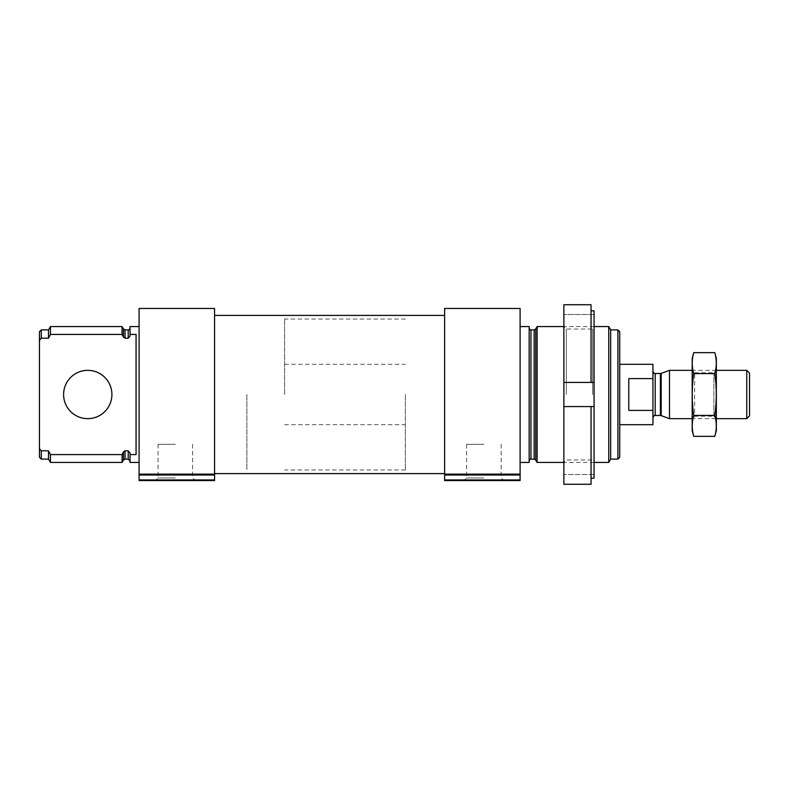<?xml version="1.0" encoding="UTF-8"?>
<svg xmlns="http://www.w3.org/2000/svg" width="789" height="789" viewBox="0 0 789 789"><rect width="100%" height="100%" fill="white"/><g stroke="black" fill="none" stroke-linecap="round" stroke-linejoin="round"><path stroke-width="0.59" stroke-dasharray="3.94 2.96" d="M130.027 326.567L130.027 334.418L136.063 334.418L136.063 454.582L136.063 334.418L136.063 454.582L130.027 454.582L130.027 462.433M139.081 394.5L139.081 462.433L139.081 394.5M128.213 329.891L128.213 338.205L130.027 336.134L130.027 328.076L130.027 334.418M130.027 454.582L130.027 460.924L130.027 452.866L128.213 450.795L125.027 450.795L123.459 451.831L122.068 454.582L122.068 462.433M128.213 338.205L125.027 338.205L123.459 337.169L122.068 334.418L50.427 334.418L50.427 326.567M122.068 326.567L122.068 334.418M122.068 454.582L50.427 454.582L50.427 462.433M48.504 329.891L48.504 338.205L50.427 334.418M41.265 459.109L41.265 450.795L48.504 450.795L48.504 459.109M48.504 338.205L41.265 338.205L41.265 329.891M39.45 331.705L39.45 340.296L41.265 338.205M41.265 450.795L39.45 448.704L39.45 457.295M39.45 448.704L39.45 340.296M619.73 331.705L619.73 457.295M619.73 394.5L619.73 424.689L619.73 394.5M617.915 329.891L617.915 459.109M610.666 329.891L610.666 459.109M608.753 326.567L608.753 462.433M537.112 326.567L537.112 462.433M529.153 326.567L529.153 462.433M520.099 394.5L520.099 462.433L520.099 394.5M483.864 480.54L464.001 480.54L483.864 480.54M444.621 308.46L444.621 480.54L520.099 480.54L520.099 308.46M444.621 394.5L444.621 473.597L444.621 394.5M214.559 394.5L214.559 473.597L214.559 394.5M175.316 480.54L155.453 480.54L175.316 480.54M139.081 308.46L139.081 480.54L214.559 480.54L214.559 308.46M111.91 394.5A24.153 24.153 0 0 1 75.675 415.418A24.153 24.153 0 0 1 75.675 373.582A24.153 24.153 0 0 1 111.91 394.5M483.864 444.315L466.585 444.315L483.864 444.315M483.864 477.956L466.585 477.956L483.864 477.956M175.316 444.315L158.037 444.315L175.316 444.315M175.316 477.956L158.037 477.956L175.316 477.956M405.368 394.5L405.368 469.978L405.368 394.5M246.868 394.5L246.868 469.978L246.868 394.5M591.05 310.827L591.05 382.428L563.869 382.428L563.869 304.732L563.869 314.495L563.869 304.732L591.05 304.732L591.05 382.428L591.05 304.732L591.05 310.827L594.068 310.827L594.068 382.428L591.05 382.428M591.05 406.572L591.05 484.268L591.05 478.173L591.05 484.268L563.869 484.268L563.869 382.428L594.068 382.428L594.068 406.572L563.869 406.572L594.068 406.572L594.068 478.173L591.05 478.173M594.068 314.495L594.068 310.827L594.068 314.495L563.869 314.495L594.068 314.495M594.068 478.173L594.068 474.505L594.068 478.173M594.068 394.5L594.068 326.567L594.068 394.5M563.869 394.5L563.869 326.567L563.869 394.5M592.647 394.5L592.647 329.023L592.647 394.5M566.324 394.5L566.324 329.023L566.324 394.5M594.068 474.505L563.869 474.505L594.068 474.505M594.068 406.572L563.869 406.572M652.937 364.311L652.937 424.689M652.937 394.5L652.937 371.254L652.937 394.5M284.602 394.5L284.602 319.022L284.602 394.5M652.937 378.592L628.784 378.592L628.784 410.408L628.784 378.592L628.784 410.408L652.937 410.408M749.55 373.128L749.55 415.872M746.769 370.347L746.769 418.653M669.496 370.347L669.496 418.653M692.19 430.577L692.19 358.423M692.19 418.653L692.19 370.347L692.19 418.653L694.636 416.197L694.636 372.803L694.636 416.197L713.887 416.197L713.887 372.803L713.887 416.197L716.343 418.653L716.343 370.347L716.343 418.653L692.19 418.653M693.728 352.663C691.756 359.636 691.756 366.609 693.728 373.582C691.756 387.35 691.756 401.295 693.728 415.418C691.756 422.391 691.756 429.364 693.728 436.337M693.728 415.418L714.795 415.418C716.777 401.65 716.777 387.705 714.795 373.582C716.777 366.609 716.777 359.636 714.795 352.663M714.795 436.337C716.777 429.364 716.777 422.391 714.795 415.418M693.728 373.582L714.795 373.582M716.343 430.577L716.343 358.423M128.213 450.795L128.213 459.109M125.027 329.891L125.027 338.205M125.027 450.795L125.027 459.109M123.459 328.983L123.459 337.169M123.459 451.831L123.459 460.017M535.711 328.983L535.711 460.017M534.143 329.891L534.143 459.109M530.967 329.891L530.967 459.109M444.621 479.939L520.099 479.939M444.621 474.988L520.099 474.988M444.621 474.14L520.099 474.14M139.081 479.939L214.559 479.939M139.081 474.988L214.559 474.988M139.081 474.14L214.559 474.14M661.162 373.384L661.162 415.616M660.393 373.513L660.393 415.487M655.205 373.513L655.205 415.487M594.068 326.567L563.869 326.567L566.324 329.023L592.647 329.023L594.068 326.567M594.068 462.433L563.869 462.433L566.324 459.977L592.647 459.977L594.068 462.433M466.585 444.315L466.585 477.956L464.001 480.54M501.143 444.315L501.143 477.956L503.727 480.54M158.037 444.315L158.037 477.956L155.453 480.54M192.585 444.315L192.585 477.956L195.169 480.54M284.602 364.311L405.368 364.311M284.602 424.689L405.368 424.689M405.368 319.022L284.602 319.022M405.368 469.978L284.602 469.978M716.343 370.347L692.19 370.347L694.636 372.803L713.887 372.803L716.343 370.347"/><path stroke-width="1.18" d="M139.081 462.433L130.027 462.433L130.027 454.582L136.063 454.582L136.063 334.418L130.027 334.418L130.027 326.567L139.081 326.567M130.027 334.418L130.027 336.134L128.213 338.205L125.027 338.205L123.459 337.169L122.068 334.418L122.068 326.567L50.427 326.567L50.427 334.418L48.563 338.087M130.027 460.924L128.213 459.109L128.213 450.795L130.027 452.866L130.027 454.582M128.213 450.795L125.027 450.795L123.459 451.831L122.068 454.582L50.427 454.582L48.504 450.795L50.427 454.582L50.427 462.433L122.068 462.433L122.068 454.582M122.068 334.418L50.427 334.418M48.504 329.891L41.265 329.891L41.265 338.205L48.504 338.205L48.504 329.891L50.427 326.567M48.504 459.109L48.504 450.795L41.265 450.795L41.265 459.109L48.504 459.109L50.427 462.433M41.265 338.205L39.45 340.296L39.45 331.705L41.265 329.891M41.265 459.109L39.45 457.295L39.45 448.704L41.265 450.795M39.45 340.296L39.45 448.704M617.915 329.891L617.915 459.109L619.73 457.295L619.73 331.705L617.915 329.891L610.666 329.891L608.753 326.567L594.068 326.567M617.915 459.109L610.666 459.109L610.666 329.891M610.666 459.109L608.753 462.433L608.753 326.567M563.869 462.433L537.112 462.433L537.112 326.567L563.869 326.567M520.099 462.433L529.153 462.433L529.153 326.567L520.099 326.567M444.621 474.14L444.621 474.988L520.099 474.988L520.099 308.46L444.621 308.46L444.621 474.14L520.099 474.14M444.621 474.988L444.621 480.54L520.099 480.54L520.099 474.988M139.081 474.14L139.081 474.988L214.559 474.988L214.559 308.46L139.081 308.46L139.081 474.14L214.559 474.14M139.081 474.988L139.081 480.54L214.559 480.54L214.559 474.988M111.91 394.5A24.153 24.153 0 0 1 75.675 415.418A24.153 24.153 0 0 1 75.675 373.582A24.153 24.153 0 0 1 111.91 394.5M591.05 310.827L594.068 310.827L594.068 478.173L591.05 478.173M594.068 406.572L563.869 406.572L563.869 484.268L591.05 484.268L591.05 406.572M591.05 382.428L563.869 382.428L594.068 382.428L591.05 382.428L591.05 304.732L563.869 304.732L563.869 406.572M619.73 424.689L652.937 424.689L652.937 364.311L619.73 364.311M652.937 378.592L628.784 378.592L628.784 410.408L652.937 410.408M746.769 370.347L746.769 418.653L749.55 415.872L749.55 373.128L746.769 370.347L716.343 370.347M692.19 418.653L669.496 418.653L669.496 370.347L692.19 370.347M693.728 352.663L692.19 358.423L692.19 430.577L693.728 436.337C691.756 429.364 691.756 422.391 693.728 415.418C691.756 401.65 691.756 387.705 693.728 373.582C691.756 366.609 691.756 359.636 693.728 352.663L714.795 352.663C716.777 359.636 716.777 366.609 714.795 373.582C716.777 387.35 716.777 401.295 714.795 415.418C716.777 422.391 716.777 429.364 714.795 436.337L693.728 436.337M693.728 415.418L714.795 415.418M693.728 373.582L714.795 373.582M714.795 352.663L716.343 358.423L716.343 430.577L714.795 436.337M128.213 338.205L128.213 329.891C128.706 330.226 129.307 329.624 130.027 328.076M125.027 338.205L125.027 329.891L123.459 328.983L122.068 326.567M128.213 459.109L125.027 459.109L125.027 450.795M123.459 337.169L123.459 328.983M125.027 459.109L123.459 460.017L123.459 451.831M535.711 328.983L534.143 329.891L534.143 459.109L535.711 460.017L535.711 328.983L537.112 326.567M534.143 459.109L530.967 459.109L530.967 329.891C530.642 330.404 530.04 329.792 529.153 328.076M444.621 479.939L520.099 479.939M139.081 479.939L214.559 479.939M661.162 373.384L660.393 373.513L660.393 415.487L661.162 415.616L661.162 373.384L669.496 370.347M660.393 415.487L655.205 415.487L655.205 373.513C654.801 374.164 654.042 373.404 652.937 371.254M128.213 329.891L125.027 329.891M123.459 460.017L122.068 462.433M608.753 462.433L594.068 462.433M535.711 460.017L537.112 462.433M534.143 329.891L530.967 329.891M530.967 459.109C530.642 458.596 530.04 459.208 529.153 460.924M444.621 315.403L214.559 315.403M444.621 473.597L214.559 473.597M746.769 418.653L716.343 418.653M661.162 415.616L669.496 418.653M660.393 373.513L655.205 373.513M655.205 415.487C654.801 414.836 654.042 415.596 652.937 417.746"/></g></svg>
